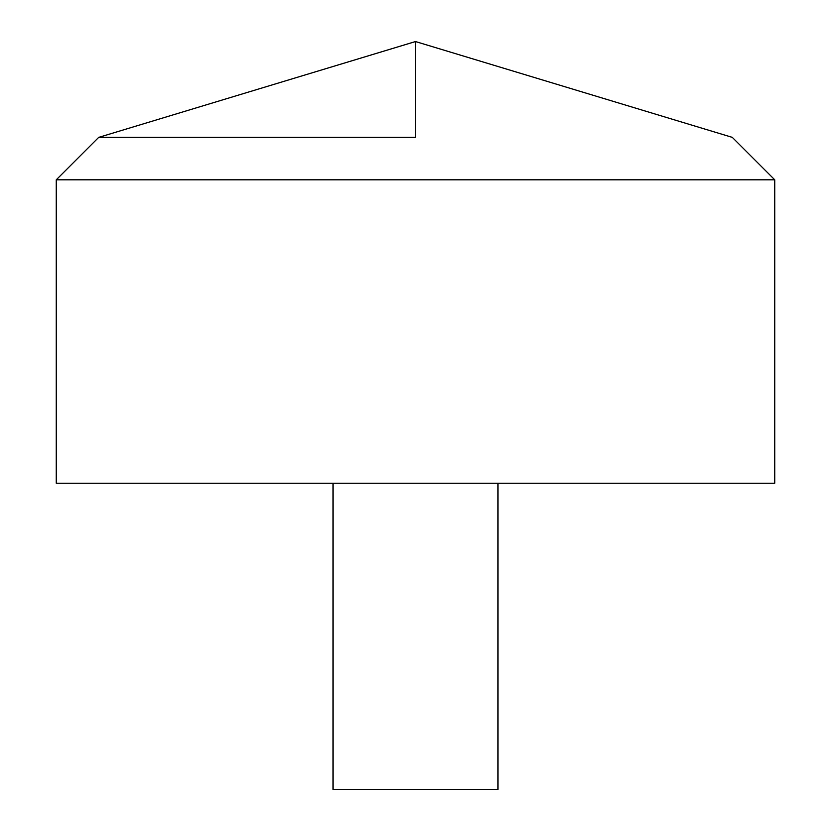 <?xml version="1.0" encoding="UTF-8"?>
<svg xmlns="http://www.w3.org/2000/svg" width="831" height="831" viewBox="0 0 831 831"><rect width="100%" height="100%" fill="white"/><g stroke="black" fill="none" stroke-linecap="round" stroke-linejoin="round"><path stroke-width="1.25" d="M774.731 483.227L56.269 483.227L56.269 179.808L774.731 179.808L774.731 483.227L774.731 179.808L732.298 137.375L415.5 41.55L415.5 137.375L98.702 137.375L415.5 137.375M497.946 483.227L497.946 789.45L333.054 789.45L333.054 483.227M774.731 179.808L732.298 137.375L415.5 41.55L98.702 137.375L56.269 179.808"/></g></svg>
